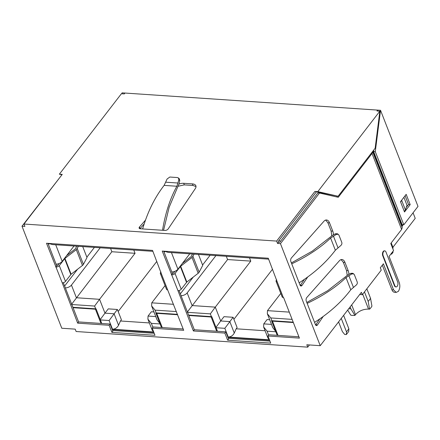 <?xml version="1.0" encoding="UTF-8"?>
<svg xmlns="http://www.w3.org/2000/svg" width="440" height="440" viewBox="0 0 440 440"><rect width="100%" height="100%" fill="white"/><g stroke="black" fill="none" stroke-linecap="round" stroke-linejoin="round"><path stroke-width="0.66" d="M392.882 251.477L393.036 252.318L391.617 254.161L391.463 253.319M390.847 254.111L391.617 254.161M347.677 310.09L350.752 315.161A14.036 7.464 -21.3 0 0 352.721 315.442L354.899 315.442L355.498 314.661L351.692 304.887M348.706 308.759A16.044 8.53 -21.3 0 0 350.851 308.776L350.125 306.916M369.573 309.155L368.165 301.356A16.044 8.53 -21.3 0 0 370.53 298.293L371.938 306.086A14.036 7.464 158.7 0 1 369.573 309.155L368.517 309.084C363.204 309.106 358.864 310.965 355.498 314.661M350.851 308.776L354.899 315.442M370.53 298.293L366.839 288.816M368.165 301.356L364.474 291.885M413.061 212.806L415.223 218.356L392.904 247.297M391.204 242.93L392.87 247.192A2.508 1.59 37.6 0 1 392.783 248.584L392.783 248.584M72.903 307.291L95.684 308.825A5.011 2.667 -21.3 0 0 96.069 308.841L100.243 319.555A5.011 2.811 93.9 0 0 100.375 319.924L101.761 323.483M161.486 327.514L160.1 323.956A5.011 2.811 -86.1 0 1 159.973 323.587L155.793 312.868A5.011 2.667 -21.3 0 0 156.156 312.906L177.474 314.347M188.628 315.101L211.409 316.635A5.011 2.667 -21.3 0 0 211.789 316.646L215.969 327.366A5.011 2.811 93.9 0 0 216.101 327.734L217.487 331.293M277.211 335.324L275.825 331.766A5.011 2.811 -86.1 0 1 275.693 331.397L271.513 320.678A5.011 2.667 -21.3 0 0 271.882 320.716L293.194 322.157M269.429 339.807L228.228 337.024C230.874 336.919 232.892 335.594 234.273 333.053L229.801 321.58L220.693 320.969L224.004 316.673L233.112 317.29L224.835 328.323L216.101 327.734M153.703 331.997L112.508 329.214C115.154 329.109 117.167 327.784 118.553 325.243L114.081 313.77L104.968 313.159L108.279 308.864L117.392 309.48L109.115 320.513L100.375 319.924M100.243 319.555L104.968 313.159L99.572 299.316L94.606 306.059L95.684 308.825M176.391 311.575L155.078 310.139L151.613 305.927L157.014 319.77L159.973 323.587M151.613 305.927L151.756 302.836L165.066 285.582M160.1 323.956L151.36 323.367L147.901 319.154L148.044 316.063L151.355 311.768L153.962 311.944M215.969 327.366L220.693 320.969L215.292 307.125L210.331 313.868L211.409 316.635L211.145 317.004L216.7 331.243M292.116 319.385L270.798 317.95L267.339 313.736L272.734 327.58L275.693 331.397M267.339 313.736L267.482 310.645L280.791 293.392M275.825 331.766L267.086 331.177L263.621 326.964L263.764 323.873L267.08 319.577L269.687 319.754M48.939 243.424A5.011 2.811 93.9 0 0 49.016 243.529L49.17 243.925A5.011 2.667 158.7 0 1 48.23 243.997M269.352 339.609L268.015 338.228L263.626 326.964M265.1 330.748L236.176 328.796L234.273 333.053M187.132 312.301L227.579 259.551L250.778 261.113L249.502 257.851M181.066 295.702A5.011 2.667 -21.3 0 0 187.165 292.902L215.941 255.585M210.144 255.195L202.582 265.001M193.292 277.046L180.34 293.843M171.815 271.975A5.011 2.667 -21.3 0 0 177.914 269.176L171.446 252.582M189.756 253.82L177.914 269.176M163.95 251.806A5.011 2.667 -21.3 0 0 164.896 251.735L164.742 251.339L168.13 252.357L268.626 259.144M153.626 331.798L152.295 330.418L147.901 319.154M149.375 322.938L120.456 320.986L118.553 325.243M71.412 304.491L111.859 251.74L135.053 253.303L133.782 250.041M65.34 287.898A5.011 2.667 -21.3 0 0 71.439 285.093L100.221 247.775M94.418 247.385L86.856 257.191M77.572 269.236L64.62 286.033M56.089 264.165A5.011 2.667 -21.3 0 0 62.189 261.365L55.721 244.772M74.03 246.01L62.189 261.365M49.016 243.529L52.404 244.547L152.906 251.334M118.179 311.504L156.827 261.393M135.053 253.303L99.572 299.316L76.379 297.748L71.439 285.093M233.904 319.314L272.547 269.197M250.778 261.113L215.292 307.125L192.099 305.558L187.165 292.902M233.112 317.29L237.122 327.569L236.176 328.796M117.392 309.48L121.401 319.759L120.456 320.986M226.309 256.284L227.579 259.551M110.583 248.479L111.859 251.74M276.628 241.076L277.552 243.447L278.498 242.22L278.19 241.434L316.47 191.791L314.908 191.439L276.628 241.076L23.975 224.026L24.899 226.402L22 226.204L61.782 328.24L75.201 329.142L76.126 331.518L307.742 347.149L306.812 344.773L320.232 345.68L280.451 243.645L319.484 193.034L338.239 197.291L372.014 153.494A5.011 2.667 -21.3 0 0 372.62 151.657L372.598 151.547M22 226.204L61.309 175.61M277.552 243.447L280.451 243.645M198.451 254.408L202.725 265.364L199.144 272.184A3.509 1.865 158.7 0 1 198.181 273.273L186.835 282.04L181.203 289.245A2.508 1.331 158.7 0 1 177.947 290.637L193.386 330.957L224.862 333.08L227.639 340.202L270.716 343.107L267.938 335.99L299.42 338.113L283.69 297.776L282.249 297.132L276.078 281.314A2.508 1.331 -21.3 0 0 277.233 281.936L283.399 297.754M177.947 290.637L162.239 251.07L268.274 258.225L277.233 281.936M82.726 246.598L86.999 257.554L83.424 264.374A3.509 1.865 158.7 0 1 82.456 265.463L71.109 274.23L65.478 281.435A2.508 1.331 158.7 0 1 62.227 282.827L77.666 323.147L109.142 325.276L111.914 332.393L154.99 335.297L152.218 328.18L183.695 330.303L167.679 289.944A2.508 1.331 158.7 0 1 166.524 289.322L160.358 273.504A2.508 1.331 -21.3 0 0 161.507 274.126L167.679 289.944M62.227 282.827L46.514 243.26L152.548 250.415L161.507 274.126M227.639 340.202L228.586 338.976L225.814 331.854L194.332 329.731L179.047 290.527M183.178 328.977L153.164 326.953L152.218 328.18M59.202 263.494L57.657 265.502L56.716 265.766L47.977 243.359M111.914 332.393L112.866 331.166L110.088 324.049L78.612 321.921L63.327 282.716M278.498 242.22L279.741 242.308L317.823 192.924L319.484 193.034M298.903 336.787L268.884 334.763L267.938 335.99M174.928 271.304L173.377 273.312L172.436 273.57L163.702 251.169M309.43 344.949L307.742 347.149M393.569 289.883L396.204 292.397L394.548 292.286A6.518 3.652 -86.1 0 1 391.914 289.773L393.569 289.883L383.389 263.78L380.314 267.768L381.243 270.144L362.318 294.679L361.394 292.309L320.232 345.68M396.204 292.397L398.404 291.33C399.96 288.596 400.241 285.659 399.245 282.519L389.07 256.421L393.564 250.591L390.786 243.474L401.621 229.427L372.014 153.494M315.651 325.023L317.466 324.929L323.147 316.52M317.466 324.929A2.508 1.403 -86.1 0 1 317.389 325.039A2.508 1.403 -86.1 0 1 316.448 325.567A2.508 1.403 -86.1 0 1 315.43 324.599L306.295 301.152A2.508 1.403 -86.1 0 1 306.702 297.644A2.508 1.403 -86.1 0 1 306.79 297.539L339.361 260.788A7.519 4.213 -86.1 0 1 341.93 259.523A7.519 4.213 -86.1 0 1 344.971 262.422L343.31 262.312L341.088 259.617M347.204 275.33L346.539 270.578L348.194 270.694L344.971 262.422M348.194 270.694A7.519 4.213 -86.1 0 1 348.876 274.384M304.398 279.339L300.394 285.269L302.049 285.379L307.725 276.975M302.049 285.379A2.508 1.403 -86.1 0 1 301.966 285.494A2.508 1.403 -86.1 0 1 301.026 286.017A2.508 1.403 -86.1 0 1 300.014 285.048L290.873 261.608A2.508 1.403 -86.1 0 1 291.286 258.093A2.508 1.403 -86.1 0 1 291.368 257.994L323.945 221.238A7.519 4.213 -86.1 0 1 326.507 219.973A7.519 4.213 -86.1 0 1 329.549 222.877L327.894 222.767L325.672 220.066M331.782 235.785L331.117 231.033L332.772 231.143L329.549 222.877M332.772 231.143A7.519 4.213 -86.1 0 1 333.459 234.839M383.141 255.712L382.729 255.684L394.449 285.742L394.861 285.769L383.141 255.712A3.009 1.689 -86.1 0 1 383.636 251.499A3.009 1.689 -86.1 0 1 384.764 250.872A3.009 1.689 -86.1 0 1 385.979 252.032L397.7 282.09A3.009 1.689 -86.1 0 1 397.205 286.303A3.009 1.689 -86.1 0 1 396.077 286.93A3.009 1.689 -86.1 0 1 394.861 285.769M382.729 255.684A3.009 1.689 -86.1 0 1 383.224 251.471A3.009 1.689 -86.1 0 1 384.351 250.844L384.764 250.872M396.077 286.93L395.665 286.902A3.009 1.689 -86.1 0 1 394.449 285.742M61.952 174.779L59.356 174.191L62.255 174.389L23.975 224.026M314.908 191.439L317.807 191.631L379.852 111.177L375.144 148.242L338.124 196.246L317.807 191.631M377.514 111.018L377.63 110.099L376.954 110.979L379.852 111.177M373.824 149.952L373.626 151.525L402.149 224.691L403.81 224.802L418 206.399L380.529 110.292L124.977 93.049L124.3 93.929L121.401 93.737L59.356 174.191M145.481 220.127L139.496 226.996A2.508 1.331 158.7 0 0 139.145 228.157A2.508 1.331 158.7 0 0 140.294 228.778L164.846 230.434A2.508 1.331 158.7 0 0 168.179 228.932L195.311 188.59A7.519 3.998 158.7 0 0 195.872 185.757A7.519 3.998 158.7 0 0 192.412 183.893L183.695 183.304L184.311 184.882L178.272 186.214M178.948 184.08A7.519 3.998 158.7 0 1 183.695 183.304M194.332 329.731L193.386 330.957M225.814 331.854L224.862 333.08M171.781 274.819A2.508 1.331 -21.3 0 0 175.032 273.427L180.356 266.524A1.502 0.797 -21.3 0 1 180.67 266.222L192.011 257.45L194.156 254.117M182.314 263.466L190.768 256.933A1.502 0.797 -21.3 0 0 191.18 256.471L192.478 254.001M172.436 273.57L171.49 274.802M276.689 279.818L276.342 280.264A2.508 1.331 -21.3 0 0 276.078 281.314M78.612 321.921L77.666 323.147M110.088 324.049L109.142 325.276M56.056 267.009A2.508 1.331 -21.3 0 0 59.312 265.617L64.636 258.714A1.502 0.797 -21.3 0 1 64.944 258.412L76.291 249.64L78.436 246.306M66.588 255.662L75.042 249.123A1.502 0.797 -21.3 0 0 75.46 248.661L76.753 246.191M56.716 265.766L55.77 266.992M160.963 272.008L160.622 272.454A2.508 1.331 -21.3 0 0 160.358 273.504M316.47 191.791L338.124 196.246M196.02 186.615L193.028 185.471L184.311 184.882M144.188 223.905L139.986 228.74M337.343 196.196L336.754 196.955M382.322 265.172L391.914 289.773M331.117 231.033L327.894 222.767M315.81 324.819L319.814 318.885M346.539 270.578L343.31 262.312M362.318 294.679L359.7 294.503M403.046 224.752L402.023 226.496L402.221 227.59L401.621 229.427M314.562 322.366C329.549 312.78 341.616 301.917 350.774 289.779L356.136 285.153C357.187 284.229 357.544 283.173 357.209 281.98L354.376 274.714L353.678 273.873L351.764 273.939L346.022 277.596C335.902 287.26 322.949 295.856 307.164 303.386M299.145 282.821C314.127 273.235 326.2 262.372 335.352 250.234L340.714 245.603C341.77 244.679 342.127 243.623 341.792 242.429L338.954 235.164L338.261 234.322L336.347 234.394L330.605 238.051C320.485 247.715 307.533 256.305 291.742 263.835M124.977 93.049L122.078 92.851L121.963 93.775M163.559 230.351L169.163 207.235L178.998 183.876L179.768 180.62L178.855 179.779L176.886 186.247C170.148 198.435 165.357 213.109 162.514 230.28M142.632 228.938C147.631 211.915 154.798 197.395 164.126 185.389L167.112 178.987L169.823 177.034L177.436 177.551L178.404 177.947L178.855 179.779M406.302 207.399L408.529 204.512L405.103 195.729M373.626 151.525L375.282 151.635L380.529 110.292M291.385 262.916L312.263 251.152L332.393 235.433L335.33 233.794L337.243 233.728L338.245 234.311M306.807 302.467L327.679 290.702L347.809 274.978L350.746 273.345L352.666 273.279L353.667 273.862M403.893 197.302L407.017 205.315L405.416 209.985L401.72 200.492L401.945 199.826M403.81 224.802L375.282 151.635M404.509 211.981L410.185 204.622L406.175 194.337L400.499 201.702L404.509 211.981M408.529 204.512L410.185 204.622M179.316 178.788L179.768 180.62M400.593 201.949L401.72 200.492M404.294 211.437L405.416 209.985M188.782 315.497L211.145 317.004M73.057 307.687L95.425 309.194L95.706 308.831M95.425 309.194L100.975 323.433M157.009 312.966L156.722 313.33L177.628 314.743M156.722 313.33L162.272 327.569M272.728 320.777L272.448 321.139L293.348 322.553M272.448 321.139L277.998 335.379M341.259 318.417L346.506 331.875L348.87 328.807L348.706 331.496L346.341 334.56L344.685 334.45L342.364 331.595L338.58 321.888M348.87 328.807L343.624 315.348M346.341 334.56L346.506 331.875M362.703 294.179L368.517 309.084M392.447 247.737L392.87 247.192M269.582 340.202L227.97 337.392M153.857 332.393L112.244 329.582M318.951 192.995L319.5 192.28M267.086 331.177L268.62 335.11M228.228 337.024L224.835 328.323M210.331 313.868L187.55 312.329M156.156 312.906L155.078 310.139M151.36 323.367L152.895 327.3M112.508 329.214L109.115 320.513M94.606 306.059L71.825 304.519M271.882 320.716L270.798 317.95M155.771 316.586L148.044 316.063M271.497 324.395L263.764 323.873M278.971 240.416A2.508 1.59 37.6 0 1 280.396 241.461M173.558 304.31L151.756 302.836M289.284 312.12L267.482 310.645M181.203 289.245L175.032 273.427M65.478 281.435L59.312 265.617M402.221 227.59L372.62 151.657M350.774 289.779L346.022 277.596M335.352 250.234L330.605 238.051M164.126 185.389L176.886 186.247M139.496 226.996L140.113 228.58M193.028 185.471L192.412 183.893M186.527 282.343L180.356 266.524M199.144 272.184L192.979 256.366M198.181 273.273L192.011 257.45M186.835 282.04L180.67 266.222M70.802 274.533L64.636 258.714M83.424 264.374L77.253 248.556M82.456 265.463L76.291 249.64M71.109 274.23L64.944 258.412M336.347 234.394L335.33 233.794M351.764 273.939L350.746 273.345M373.082 150.915L402.264 225.764M402.023 226.496L372.735 151.371M353.37 287.227L348.827 275.578M337.953 247.681L333.41 236.027M165.88 182.21L178.085 183.029M269.94 341.121L228.327 338.316M154.22 333.317L112.607 330.506M178.415 177.958L179.333 178.799"/></g></svg>
